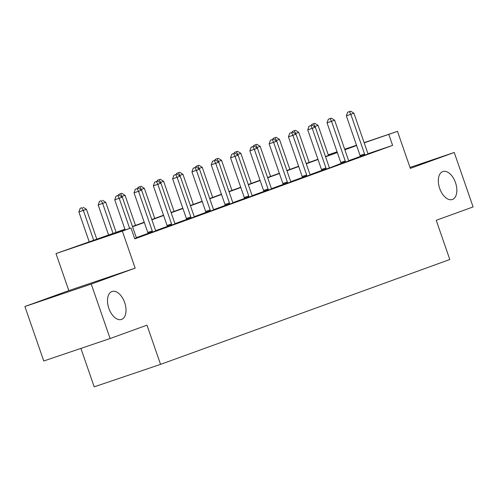 <?xml version="1.0" encoding="UTF-8"?>
<svg xmlns="http://www.w3.org/2000/svg" width="498" height="498" viewBox="0 0 498 498"><rect width="100%" height="100%" fill="white"/><g stroke="black" fill="none" stroke-linecap="round" stroke-linejoin="round"><path stroke-width="0.75" d="M439.672 188.406A14.753 8.422 -108.7 0 1 442.859 171.561A14.753 8.422 -108.7 0 1 455.502 182.666A14.753 8.422 -108.7 0 1 452.315 199.511A14.753 8.422 -108.7 0 1 439.672 188.406M108.844 308.337A14.753 8.422 -108.7 0 1 112.031 291.492A14.753 8.422 -108.7 0 1 124.681 302.597A14.753 8.422 -108.7 0 1 121.493 319.442A14.753 8.422 -108.7 0 1 108.844 308.337M328.275 154.859L337.071 151.815M80.9 348.413L94.203 386.834L160.555 364.374L449.812 259.514L436.229 220.303L473.1 206.938L454.238 152.475L409.991 167.453M160.555 364.374L146.978 325.163L110.108 338.528L43.762 360.988L24.9 306.525L91.246 284.065L135.17 268.142L122.346 231.109L55.994 253.569L124.93 229.229M135.17 268.142L68.817 290.602L24.9 306.525M68.817 290.602L55.994 253.569M110.108 338.528L91.246 284.065M125.017 229.497L104.107 237.073L131.005 227.972L134.777 238.866L392.611 145.391L368.059 153.701M360.278 156.465L348.731 160.655M340.974 163.462L329.601 167.919M321.677 170.459L310.13 174.649M302.379 177.456L290.832 181.646M283.076 184.453L271.528 188.642M263.778 191.45L252.231 195.639M244.474 198.447L232.927 202.636M225.177 205.444L213.63 209.633M205.873 212.441L194.332 216.63M186.576 219.437L175.028 223.627M167.278 226.434L155.731 230.624M147.974 233.431L136.427 237.621L136.601 237.888M134.684 238.586L136.577 237.851M147.999 233.649L155.874 230.854M167.297 226.652L175.178 223.857M186.601 219.655L194.475 216.86M205.898 212.658L213.773 209.863M225.202 205.662L233.076 202.867M244.499 198.665L252.374 195.87M263.803 191.668L271.678 188.873M283.101 184.671L290.975 181.876M302.398 177.674L310.279 174.879M321.702 170.677L329.576 167.882M340.999 163.68L348.874 160.885M360.303 156.683L368.178 153.888M364.119 142.658L397.497 131.36L410.321 168.392L454.238 152.475M397.497 131.36L364.181 142.845M392.611 145.391L388.838 134.504M131.005 227.972L122.346 231.109M344.672 149.244L356.518 145.229M344.772 149.525L349.384 147.856L344.74 149.425M337.14 152.002L328.319 154.984M132.468 226.49L144.227 222.233M151.772 219.494L163.525 215.236M171.069 212.497L182.828 208.239M190.373 205.5L202.126 201.242M209.67 198.503L221.429 194.245M228.968 191.506L240.727 187.248M248.272 184.509L260.031 180.251M267.569 177.512L279.328 173.254M286.873 170.515L298.626 166.257M306.17 163.518L317.929 159.26M325.474 156.521L337.227 152.264M356.624 145.534L344.865 149.792M337.32 152.531L325.568 156.789M318.023 159.528L306.264 163.786M298.719 166.525L286.966 170.783M279.422 173.522L267.663 177.78M260.124 180.519L248.365 184.777M240.82 187.516L229.061 191.774M221.523 194.513L209.764 198.77M202.219 201.509L190.46 205.767M182.922 208.506L171.163 212.764M163.618 215.503L151.865 219.761M144.32 222.5L132.561 226.758M129.661 228.426L119.221 198.291L122.315 197.171L136.047 236.818A2.303 1.313 71.3 0 0 136.415 237.596M125.179 229.945L114.739 199.81L119.221 198.291L117.827 195.577L119.059 195.129L116.034 196.181L117.827 195.577M116.034 196.181L114.739 199.81M122.315 197.171L119.059 195.129M96.873 239.395L86.453 209.309L78.877 211.949L89.31 242.084M81.958 207.716L80.166 208.326L81.958 207.716L83.359 210.43L93.78 240.522M83.197 207.268L86.453 209.309M78.877 211.949L80.166 208.326M152.481 232.13L152.444 231.788A2.303 1.313 71.3 0 0 152.251 230.941L138.525 191.294L141.619 190.174L155.345 229.821A2.303 1.313 71.3 0 0 155.718 230.599L155.899 230.891M148.006 233.699L147.962 233.307A2.303 1.313 71.3 0 0 147.769 232.46L134.037 192.813L138.525 191.294L137.124 188.58L138.363 188.132L135.332 189.184L137.124 188.58M135.332 189.184L134.037 192.813M141.619 190.174L138.363 188.132M171.785 225.133L171.742 224.791A2.303 1.313 71.3 0 0 171.555 223.944L157.822 184.297L160.916 183.177L174.642 222.824A2.303 1.313 71.3 0 0 175.016 223.602L175.203 223.895M167.303 226.702L167.26 226.31A2.303 1.313 71.3 0 0 167.067 225.463L153.34 185.816L157.822 184.297L156.428 181.583L157.661 181.135L154.629 182.187L156.428 181.583M154.629 182.187L153.34 185.816M160.916 183.177L157.661 181.135M116.171 232.398L105.75 202.313L98.174 204.952L108.626 235.137M101.262 200.719L99.469 201.329L101.262 200.719L102.656 203.433L113.077 233.525M102.501 200.271L105.75 202.313M98.174 204.952L99.469 201.329M135.468 225.401L125.054 195.316L121.96 196.436L122.184 197.084M121.798 193.274L118.767 194.332L121.798 193.274L125.054 195.316M120.56 193.722L121.96 196.436L121.431 196.617M118.406 195.353L118.767 194.332M191.083 218.136L191.045 217.794A2.303 1.313 71.3 0 0 190.852 216.947L177.126 177.3L180.214 176.18L193.946 215.827A2.303 1.313 71.3 0 0 194.313 216.605L194.5 216.898M186.607 219.705L186.563 219.313A2.303 1.313 71.3 0 0 186.37 218.466L172.638 178.819L177.126 177.3L175.726 174.586L176.964 174.138L173.933 175.19L175.726 174.586M173.933 175.19L172.638 178.819M180.214 176.18L176.964 174.138M210.38 211.14L210.343 210.797A2.303 1.313 71.3 0 0 210.15 209.951L196.424 170.304L199.517 169.183L213.244 208.83A2.303 1.313 71.3 0 0 213.617 209.608L213.798 209.901M205.904 212.708L205.861 212.316A2.303 1.313 71.3 0 0 205.668 211.469L191.942 171.822L196.424 170.304L195.023 167.589L196.262 167.141L193.23 168.193L195.023 167.589M193.23 168.193L191.942 171.822M199.517 169.183L196.262 167.141M229.684 204.143L229.646 203.8A2.303 1.313 71.3 0 0 229.454 202.954L215.721 163.307L218.815 162.186L232.547 201.833A2.303 1.313 71.3 0 0 232.915 202.611L233.101 202.904M225.202 205.711L225.164 205.319A2.303 1.313 71.3 0 0 224.971 204.473L211.239 164.826L215.721 163.307L214.327 160.593L215.566 160.144L212.534 161.196L214.327 160.593M212.534 161.196L211.239 164.826M218.815 162.186L215.566 160.144M154.772 218.41L144.352 188.319L141.258 189.439L141.482 190.087M141.096 186.277L138.071 187.335L141.096 186.277L144.352 188.319M139.863 186.725L141.258 189.439L140.735 189.62M137.703 188.356L138.071 187.335M174.07 211.413L163.649 181.322L160.561 182.442L160.786 183.09M160.4 179.28L157.368 180.338L160.4 179.28L163.649 181.322M159.161 179.728L160.561 182.442L160.032 182.623M157.007 181.359L157.368 180.338M193.373 204.417L182.953 174.325L179.859 175.445L180.083 176.093M179.697 172.283L176.666 173.341L179.697 172.283L182.953 174.325M178.465 172.731L179.859 175.445L179.33 175.626M176.304 174.362L176.666 173.341M248.981 197.146L248.944 196.803A2.303 1.313 71.3 0 0 248.751 195.957L235.025 156.31L238.119 155.189L251.845 194.836A2.303 1.313 71.3 0 0 252.218 195.614L252.399 195.907M244.506 198.714L244.462 198.322A2.303 1.313 71.3 0 0 244.269 197.476L230.543 157.829L235.025 156.31L233.624 153.596L234.863 153.147L231.831 154.199L233.624 153.596M231.831 154.199L230.543 157.829M238.119 155.189L234.863 153.147M212.671 197.42L202.25 167.328L199.156 168.449L199.387 169.096M199.001 165.286L195.969 166.344L199.001 165.286L202.25 167.328M197.762 165.734L199.156 168.449L198.634 168.629M195.602 167.365L195.969 166.344M268.285 190.149L268.248 189.806A2.303 1.313 71.3 0 0 268.055 188.96L254.322 149.313L257.416 148.192L271.149 187.839A2.303 1.313 71.3 0 0 271.516 188.618L271.703 188.91M263.803 191.718L263.759 191.325A2.303 1.313 71.3 0 0 263.573 190.479L249.84 150.832L254.322 149.313L252.928 146.599L254.161 146.151L251.135 147.209L252.928 146.599M251.135 147.209L249.84 150.832M257.416 148.192L254.161 146.151M231.975 190.423L221.554 160.331L218.46 161.452L218.684 162.099M218.298 158.289L215.267 159.348L218.298 158.289L221.554 160.331M217.06 158.738L218.46 161.452L217.931 161.632M214.906 160.368L215.267 159.348M287.583 183.152L287.545 182.81A2.303 1.313 71.3 0 0 287.352 181.963L273.626 142.316L276.72 141.195L290.446 180.842A2.303 1.313 71.3 0 0 290.82 181.621L291 181.913M283.107 184.721L283.063 184.328A2.303 1.313 71.3 0 0 282.87 183.482L269.138 143.835L273.626 142.316L272.225 139.602L273.464 139.154L270.433 140.212L272.225 139.602M270.433 140.212L269.138 143.835M276.72 141.195L273.464 139.154M251.272 183.426L240.851 153.334L237.758 154.455L237.982 155.102M237.602 151.292L234.57 152.351L237.602 151.292L240.851 153.334M236.363 151.741L237.758 154.455L237.235 154.635M234.203 153.372L234.57 152.351M306.886 176.155L306.843 175.813A2.303 1.313 71.3 0 0 306.656 174.966L292.924 135.319L296.017 134.199L309.744 173.846A2.303 1.313 71.3 0 0 310.117 174.624L310.304 174.916M302.404 177.724L302.361 177.332A2.303 1.313 71.3 0 0 302.168 176.485L288.442 136.838L292.924 135.319L291.529 132.605L292.762 132.157L289.736 133.215L291.529 132.605M289.736 133.215L288.442 136.838M296.017 134.199L292.762 132.157M270.57 176.429L260.155 146.337L257.061 147.458L257.285 148.105M256.9 144.296L253.868 145.354L256.9 144.296L260.155 146.337M255.661 144.744L257.061 147.458L256.532 147.638M253.507 146.375L253.868 145.354M326.184 169.158L326.146 168.816A2.303 1.313 71.3 0 0 325.953 167.969L312.227 128.322L315.315 127.202L329.047 166.849A2.303 1.313 71.3 0 0 329.421 167.627M321.708 170.727L321.664 170.335A2.303 1.313 71.3 0 0 321.471 169.488L307.739 129.841L312.227 128.322L310.827 125.608L312.065 125.16L309.034 126.218L310.827 125.608M309.034 126.218L307.739 129.841M315.315 127.202L312.065 125.16M289.873 169.432L279.453 139.34L276.359 140.461L276.583 141.108M276.197 137.299L273.172 138.357L276.197 137.299L279.453 139.34M274.964 137.747L276.359 140.461L275.836 140.641M272.804 139.378L273.172 138.357M345.481 162.167L345.444 161.819A2.303 1.313 71.3 0 0 345.251 160.972L331.525 121.325L334.619 120.205L348.345 159.852A2.303 1.313 71.3 0 0 348.718 160.63L348.899 160.922M341.005 163.73L340.962 163.338A2.303 1.313 71.3 0 0 340.769 162.491L327.043 122.844L331.525 121.325L330.124 118.611L331.363 118.163L328.331 119.221L330.124 118.611M328.331 119.221L327.043 122.844M334.619 120.205L331.363 118.163M309.171 162.435L298.75 132.344L295.663 133.464L295.887 134.111M295.501 130.302L292.469 131.36L295.501 130.302L298.75 132.344M294.262 130.75L295.663 133.464L295.133 133.645M292.108 132.381L292.469 131.36M364.785 155.171L364.748 154.822A2.303 1.313 71.3 0 0 364.555 153.975L350.822 114.328L353.916 113.208L367.649 152.855A2.303 1.313 71.3 0 0 368.016 153.633L368.203 153.926M360.303 156.733L360.266 156.341A2.303 1.313 71.3 0 0 360.073 155.494L346.34 115.847L350.822 114.328L349.428 111.614L350.667 111.166L347.635 112.224L349.428 111.614M347.635 112.224L346.34 115.847M353.916 113.208L350.667 111.166M328.475 155.438L318.054 125.347L314.96 126.467L315.184 127.115M314.798 123.305L311.767 124.363L314.798 123.305L318.054 125.347M313.566 123.753L314.96 126.467L314.431 126.648M311.406 125.384L311.767 124.363M152.444 231.788L147.962 233.307M152.251 230.941L147.769 232.46M171.742 224.791L167.26 226.31M171.555 223.944L167.067 225.463M191.045 217.794L186.563 219.313M190.852 216.947L186.37 218.466M210.343 210.797L205.861 212.316M210.15 209.951L205.668 211.469M229.646 203.8L225.164 205.319M229.454 202.954L224.971 204.473M248.944 196.803L244.462 198.322M248.751 195.957L244.269 197.476M268.248 189.806L263.759 191.325M268.055 188.96L263.573 190.479M287.545 182.81L283.063 184.328M287.352 181.963L282.87 183.482M306.843 175.813L302.361 177.332M306.656 174.966L302.168 176.485M326.146 168.816L321.664 170.335M325.953 167.969L321.471 169.488M345.444 161.819L340.962 163.338M345.251 160.972L340.769 162.491M364.748 154.822L360.266 156.341M364.555 153.975L360.073 155.494"/></g></svg>
